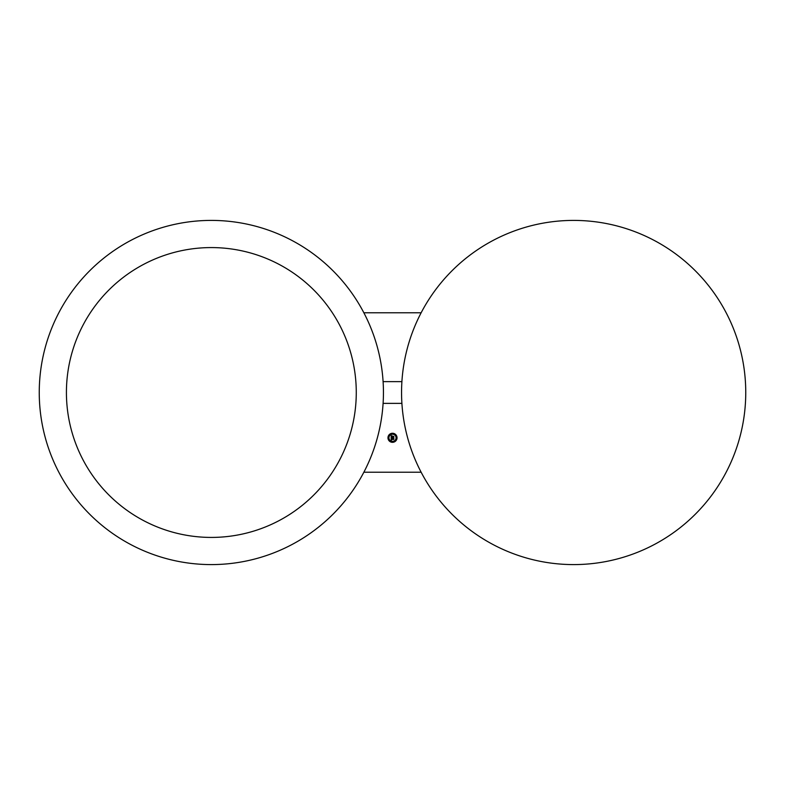 <?xml version="1.0" encoding="UTF-8"?>
<svg xmlns="http://www.w3.org/2000/svg" width="785" height="785" viewBox="0 0 785 785"><rect width="100%" height="100%" fill="white"/><g stroke="black" fill="none" stroke-linecap="round" stroke-linejoin="round"><path stroke-width="1.18" d="M401.557 392.5A172.092 172.092 0 0 0 573.658 564.592A172.092 172.092 0 0 0 745.75 392.5A172.092 172.092 0 0 0 573.658 220.408A172.092 172.092 0 0 0 401.557 392.5M421.133 312.793L363.867 312.793M383.1 381.628L401.9 381.628M383.443 392.5A172.092 172.092 0 0 0 211.342 220.408A172.092 172.092 0 0 0 39.25 392.5A172.092 172.092 0 0 0 211.342 564.592A172.092 172.092 0 0 0 383.443 392.5M84.162 323.018A144.921 144.921 0 0 0 141.869 519.68A144.921 144.921 0 0 0 338.531 461.982A144.921 144.921 0 0 0 280.824 265.32A144.921 144.921 0 0 0 84.162 323.018M363.867 472.207L421.133 472.207M401.9 403.372L383.1 403.372M392.5 433.261A4.533 4.533 0 0 0 387.967 437.785A4.533 4.533 0 0 0 392.5 442.318A4.533 4.533 0 0 0 397.033 437.785A4.533 4.533 0 0 0 392.5 433.261M392.5 441.356A3.572 3.572 0 0 0 396.072 437.785A3.572 3.572 0 0 0 392.5 434.223A3.572 3.572 0 0 0 388.928 437.785A3.572 3.572 0 0 0 392.5 441.356M393.413 436.774L392.52 436.421L393.795 436.538L393.795 437.618L393.844 436.421L393.413 436.774M392.794 436.067L391.941 436.067L392.794 436.067M391.175 435.577L391.146 437.608L393.658 437.657L393.658 436.686L392.402 436.941L392.726 436.156L391.47 436.774L391.509 436.087L391.421 436.823L392.235 436.941L391.313 436.941L391.735 435.871L391.175 435.577M391.538 438.256L393.795 438.432L393.844 439.335L393.844 438.324L391.538 438.256M391.578 438.187L391.146 437.785L391.165 440.159L391.774 439.875L391.332 439.227L393.687 439.463L393.687 438.56L391.322 438.766L391.558 438.158M392.5 441.562L392.5 442.112L392.5 441.562M395.365 440.375L395.365 440.925L395.365 440.375M389.635 440.375L389.635 440.925L389.635 440.375M395.365 435.204L395.365 434.654L395.365 435.204M396.553 438.059L396.553 437.51L396.553 438.059M389.635 435.204L389.635 434.654L389.635 435.204M392.5 434.017L392.5 433.467L392.5 434.017M388.447 438.059L388.447 437.51L388.447 438.059"/></g></svg>
